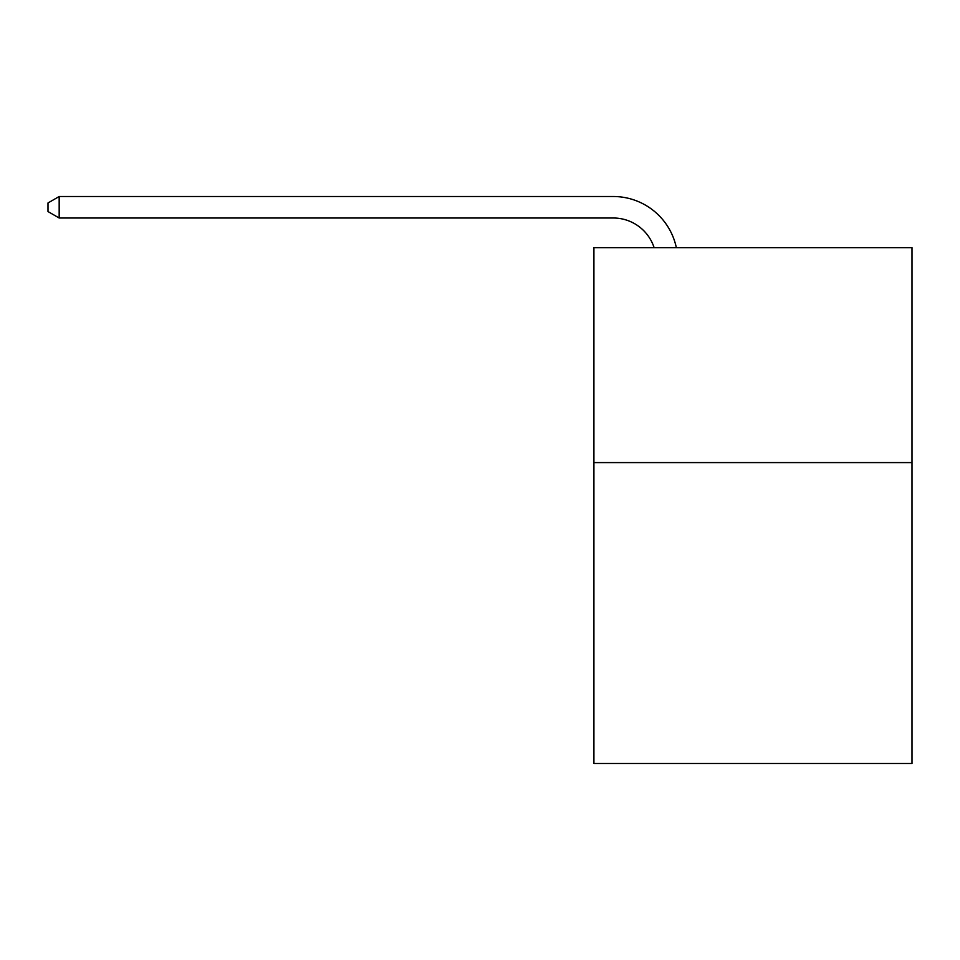<?xml version="1.0" encoding="UTF-8"?>
<svg xmlns="http://www.w3.org/2000/svg" width="960" height="960" viewBox="0 0 960 960"><rect width="100%" height="100%" fill="white"/><g stroke="black" fill="none" stroke-linecap="round" stroke-linejoin="round"><path stroke-width="1.44" d="M912 462.588L912 763.488L593.916 763.488L593.916 247.668L912 247.668L912 462.588L593.916 462.588M654.12 247.668A42.984 42.984 -46 0 0 613.248 218.004L59.172 218.004L59.172 196.512L613.248 196.512A64.476 64.476 134 0 1 676.344 247.668M59.172 218.004L48 211.56L48 202.956L59.172 196.512"/></g></svg>
